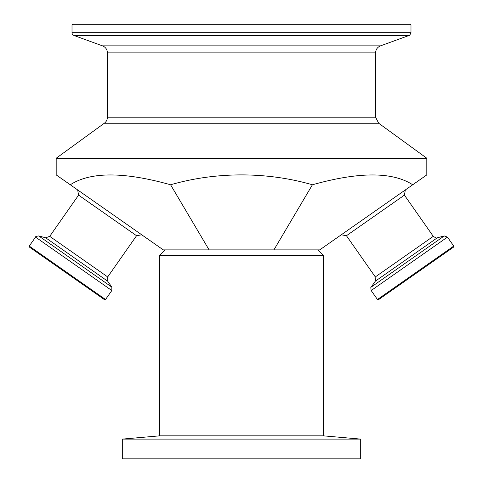 <?xml version="1.0" encoding="UTF-8"?>
<svg xmlns="http://www.w3.org/2000/svg" width="483" height="483" viewBox="0 0 483 483"><rect width="100%" height="100%" fill="white"/><g stroke="black" fill="none" stroke-linecap="round" stroke-linejoin="round"><path stroke-width="0.72" d="M224.541 458.85L122.302 458.85L122.302 439.107L360.698 439.107L360.698 458.85L224.541 458.85M317.862 249.88L323.447 255.471L159.553 255.471L159.553 435.847L122.302 439.107M323.447 255.471L323.447 435.847L159.553 435.847M273.903 249.88L312.416 184.772C359.062 171.682 392.498 171.682 412.711 184.772L319.722 249.88L163.278 249.88L70.289 184.772C90.502 171.682 123.938 171.682 170.584 184.772L209.097 249.88M141.742 234.804L136.556 235.722L107.697 276.934L49.725 236.344L78.584 195.126L136.556 235.722M378.666 123.231L375.599 117.206L107.401 117.206A7.45 7.45 0 0 1 104.334 123.231L378.666 123.231L426.815 158.249L56.185 158.249L56.185 174.894L70.289 184.772M341.258 234.804L346.444 235.722L404.416 195.126L405.334 189.94M433.275 236.344L375.303 276.934C375.991 276.638 375.991 278.057 375.303 281.209L371.173 287.107L444.245 235.939L437.29 237.805C437.375 238.56 436.034 238.071 433.275 236.344L404.416 195.126M412.711 184.772L426.815 174.894L426.815 158.249M375.599 52.864C375.768 49.501 377.398 47.171 380.501 45.861L102.499 45.861A7.45 7.45 0 0 1 107.401 52.864L375.599 52.864L375.599 117.206M410.985 24.893L72.015 24.893A0.743 0.743 0 0 1 72.758 24.15L410.242 24.15L410.985 24.893L410.985 32.681L72.015 32.681A2.983 2.983 0 0 0 73.977 35.482L409.023 35.482C409.312 35.929 409.964 34.999 410.985 32.681M78.524 24.15L404.476 24.15M449.896 249.681L382.156 297.111M416.026 273.396L453.555 247.115L453.736 246.082L447.457 237.111L371.173 290.524L377.458 299.496L378.491 299.677L416.026 273.396M29.264 246.082L29.445 247.115L104.509 299.677L105.542 299.496L29.264 246.082L35.543 237.111L111.827 290.524L105.542 299.496M107.697 281.209L111.827 287.107L38.755 235.939L45.71 237.805L107.697 281.209L107.697 276.934M170.584 184.772C193.303 178.233 216.939 174.943 241.5 174.894C266.061 174.943 289.697 178.233 312.416 184.772M453.736 246.082L377.458 299.496M375.303 281.209L437.29 237.805M165.138 249.88L159.553 255.471M323.447 435.847L360.698 439.107M78.584 195.126L77.666 189.94M375.303 276.934L346.444 235.722M107.401 52.864L107.401 117.206M104.334 123.231L56.185 158.249M380.501 45.861L409.023 35.482M102.499 45.861L73.977 35.482M72.015 24.893L72.015 32.681M49.725 236.344L45.71 237.805M444.245 235.939L447.457 237.111M371.173 287.107C370.721 286.54 370.721 287.681 371.173 290.524M35.543 237.111C35.223 236.682 36.297 236.29 38.755 235.939M111.827 290.524L111.827 287.107"/></g></svg>
